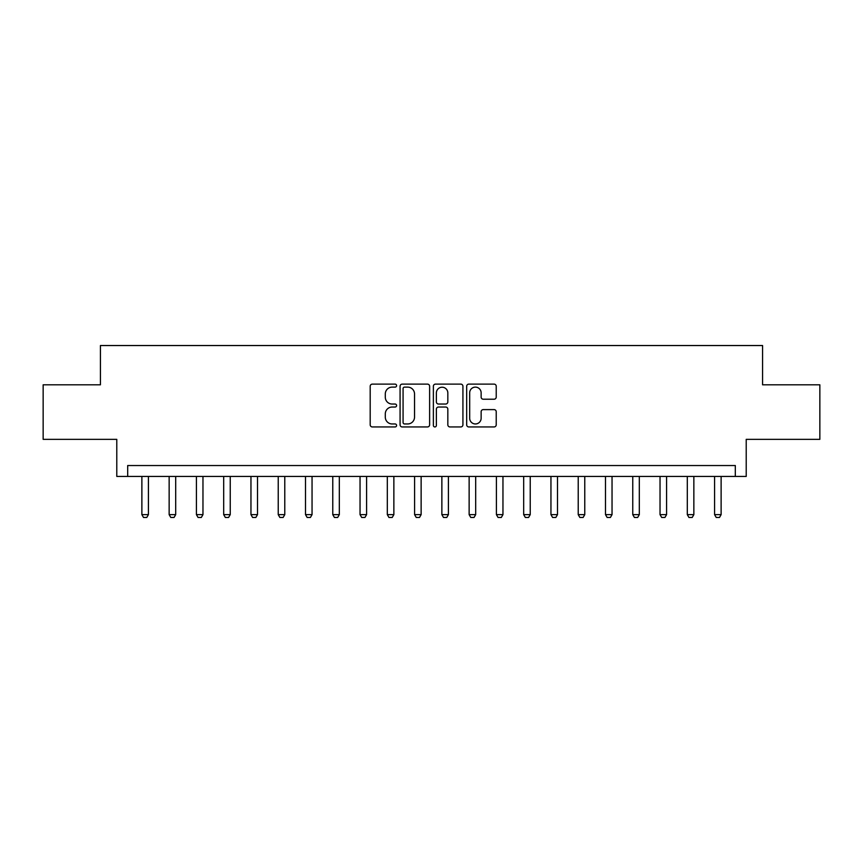 <?xml version="1.0" encoding="UTF-8"?>
<svg xmlns="http://www.w3.org/2000/svg" width="863" height="863" viewBox="0 0 863 863"><rect width="100%" height="100%" fill="white"/><g stroke="black" fill="none" stroke-linecap="round" stroke-linejoin="round"><path stroke-width="1.29" d="M396.592 385.621A1.499 1.499 0 0 0 395.092 384.121L372.341 384.121A2.147 2.147 0 0 0 370.195 386.268L370.195 424.812A2.147 2.147 0 0 0 372.341 426.948L395.092 426.948A1.499 1.499 0 0 0 396.592 425.448A1.499 1.499 0 0 0 395.092 423.96L392.147 423.96A6.85 6.85 0 0 1 385.297 417.099L385.297 413.884A6.85 6.85 0 0 1 392.147 407.034L395.092 407.034A1.499 1.499 0 0 0 396.592 405.534A1.499 1.499 0 0 0 395.092 404.035L392.147 404.035A6.85 6.85 0 0 1 385.297 397.185L385.297 393.97A6.85 6.85 0 0 1 392.147 387.12L395.092 387.12A1.499 1.499 0 0 0 396.592 385.621M494.089 399.224A2.147 2.147 0 0 0 496.225 397.077L496.225 386.268A2.147 2.147 0 0 0 494.089 384.121L468.814 384.121A2.147 2.147 0 0 0 466.678 386.268L466.678 424.812A2.147 2.147 0 0 0 468.814 426.948L494.089 426.948A2.147 2.147 0 0 0 496.225 424.812L496.225 411.748A2.147 2.147 0 0 0 494.089 409.601L483.269 409.601A2.147 2.147 0 0 0 481.133 411.748L481.133 418.221A5.728 5.728 0 0 1 475.405 423.96A5.728 5.728 0 0 1 469.677 418.221L469.677 392.848A5.728 5.728 0 0 1 475.405 387.12A5.728 5.728 0 0 1 481.133 392.848L481.133 397.077A2.147 2.147 0 0 0 483.269 399.224L494.089 399.224M735.308 476.441L746.215 476.441L746.215 439.353L819.85 439.353L819.85 384.812L762.579 384.812L762.579 345.534L100.421 345.534L100.421 384.812L43.15 384.812L43.15 439.353L116.785 439.353L116.785 476.441L735.308 476.441L735.308 465.535L127.692 465.535L127.692 476.441M429.623 386.268A2.147 2.147 0 0 0 427.487 384.121L402.212 384.121A2.147 2.147 0 0 0 400.076 386.268L400.076 424.812A2.147 2.147 0 0 0 402.212 426.948L427.487 426.948A2.147 2.147 0 0 0 429.623 424.812L429.623 386.268M435.513 384.121L460.788 384.121A2.147 2.147 0 0 1 462.924 386.268L462.924 424.812A2.147 2.147 0 0 1 460.788 426.948L449.968 426.948A2.147 2.147 0 0 1 447.832 424.812L447.832 409.181A2.147 2.147 0 0 0 445.686 407.034L438.512 407.034A2.147 2.147 0 0 0 436.376 409.181L436.376 425.448A1.499 1.499 0 0 1 434.876 426.948A1.499 1.499 0 0 1 433.377 425.448L433.377 386.268A2.147 2.147 0 0 1 435.513 384.121M404.574 387.12A1.499 1.499 0 0 0 403.075 388.62L403.075 422.46A1.499 1.499 0 0 0 404.574 423.96L407.67 423.96A6.85 6.85 0 0 0 414.531 417.099L414.531 393.97A6.85 6.85 0 0 0 407.67 387.12L404.574 387.12M447.832 392.956A5.728 5.728 0 0 0 442.104 387.228A5.728 5.728 0 0 0 436.376 392.956L436.376 401.899A2.147 2.147 0 0 0 438.512 404.035L445.686 404.035A2.147 2.147 0 0 0 447.832 401.899L447.832 392.956M141.877 476.441L141.877 514.628L148.414 514.628L148.414 476.441M148.414 514.628L146.786 517.466L143.506 517.466L141.877 514.628M169.148 476.441L169.148 514.628L175.696 514.628L175.696 476.441M175.696 514.628L174.056 517.466L170.777 517.466L169.148 514.628M196.419 476.441L196.419 514.628L202.967 514.628L202.967 476.441M202.967 514.628L201.327 517.466L198.059 517.466L196.419 514.628M223.69 476.441L223.69 514.628L230.238 514.628L230.238 476.441M230.238 514.628L228.598 517.466L225.329 517.466L223.69 514.628M250.96 476.441L250.96 514.628L257.508 514.628L257.508 476.441M257.508 514.628L255.869 517.466L252.6 517.466L250.96 514.628M278.231 476.441L278.231 514.628L284.779 514.628L284.779 476.441M284.779 514.628L283.14 517.466L279.871 517.466L278.231 514.628M305.502 476.441L305.502 514.628L312.05 514.628L312.05 476.441M312.05 514.628L310.41 517.466L307.142 517.466L305.502 514.628M332.773 476.441L332.773 514.628L339.321 514.628L339.321 476.441M339.321 514.628L337.681 517.466L334.413 517.466L332.773 514.628M360.044 476.441L360.044 514.628L366.592 514.628L366.592 476.441M366.592 514.628L364.952 517.466L361.683 517.466L360.044 514.628M387.314 476.441L387.314 514.628L393.862 514.628L393.862 476.441M393.862 514.628L392.234 517.466L388.954 517.466L387.314 514.628M414.596 476.441L414.596 514.628L421.133 514.628L421.133 476.441M421.133 514.628L419.504 517.466L416.225 517.466L414.596 514.628M441.867 476.441L441.867 514.628L448.404 514.628L448.404 476.441M448.404 514.628L446.775 517.466L443.496 517.466L441.867 514.628M469.138 476.441L469.138 514.628L475.686 514.628L475.686 476.441M475.686 514.628L474.046 517.466L470.767 517.466L469.138 514.628M496.408 476.441L496.408 514.628L502.956 514.628L502.956 476.441M502.956 514.628L501.317 517.466L498.048 517.466L496.408 514.628M523.679 476.441L523.679 514.628L530.227 514.628L530.227 476.441M530.227 514.628L528.588 517.466L525.319 517.466L523.679 514.628M550.95 476.441L550.95 514.628L557.498 514.628L557.498 476.441M557.498 514.628L555.858 517.466L552.59 517.466L550.95 514.628M578.221 476.441L578.221 514.628L584.769 514.628L584.769 476.441M584.769 514.628L583.129 517.466L579.86 517.466L578.221 514.628M605.492 476.441L605.492 514.628L612.04 514.628L612.04 476.441M612.04 514.628L610.4 517.466L607.131 517.466L605.492 514.628M632.762 476.441L632.762 514.628L639.31 514.628L639.31 476.441M639.31 514.628L637.671 517.466L634.402 517.466L632.762 514.628M660.033 476.441L660.033 514.628L666.581 514.628L666.581 476.441M666.581 514.628L664.942 517.466L661.673 517.466L660.033 514.628M687.304 476.441L687.304 514.628L693.852 514.628L693.852 476.441M693.852 514.628L692.223 517.466L688.944 517.466L687.304 514.628M714.586 476.441L714.586 514.628L721.123 514.628L721.123 476.441M721.123 514.628L719.494 517.466L716.214 517.466L714.586 514.628"/></g></svg>
